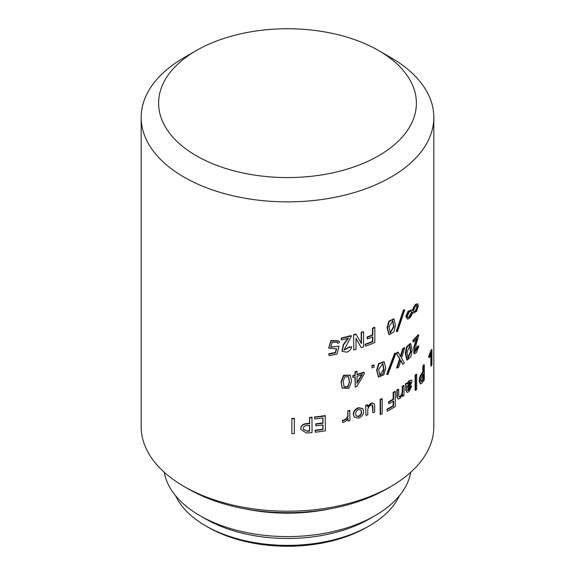 <?xml version="1.0" encoding="UTF-8"?>
<svg xmlns="http://www.w3.org/2000/svg" width="575" height="575" viewBox="0 0 575 575"><rect width="100%" height="100%" fill="white"/><g stroke="black" fill="none" stroke-linecap="round" stroke-linejoin="round"><path stroke-width="0.86" d="M410.802 343.728L410.284 343.534L406.554 346.775L405.296 353.395L406.82 359.9L407.316 360.101L405.785 353.603L407.057 346.977L410.802 343.728L412.16 349.995L410.952 356.579L407.316 360.101M409.644 345.611L410.435 351.433L407.848 358.096M410.945 351.62L409.918 345.661L407.035 352.13L408.085 358.261L410.945 351.62L410.435 351.433M383.992 361.711L378.522 363.623L376.639 370.271L378.436 376.934M385.732 368.18L383.856 374.828L378.623 377.085L377.013 370.552L378.903 363.896L384.208 361.84L385.732 368.18M382.655 363.422L383.64 369.301L379.716 375.374M384.043 369.567L382.864 363.537L378.688 369.315L379.902 375.533L382.957 373.75L384.043 369.567L383.64 369.301M350.153 375.123L343.555 375.274L341.004 381.908L342.154 387.981M351.62 381.419L348.738 388.341L342.262 388.147L341.227 382.231L343.793 375.597L350.283 375.267L351.62 381.419M348.529 376.582L349.327 382.188L347.782 386.493L344.03 387.04M349.578 382.504L348.658 376.74L344.792 376.877L343.203 381.297L344.137 387.205L347.947 386.918L349.327 382.188M393.753 318.866L388.757 321.245L387.09 327.879L388.959 334.557M395.514 325.313L393.875 331.933L389.16 334.7L387.507 328.138L389.182 321.497L393.99 318.974L395.514 325.313M392.574 320.663L393.53 326.543L390.044 332.86M393.968 326.787L392.804 320.764L389.052 326.816L390.253 333.018L393.968 326.787L393.53 326.543M396.743 331.567L396.29 331.329L403.535 309.796L404.671 310.04L397.454 331.624L396.743 331.567L404.017 310.011L404.671 310.04M413.54 313.08L412.721 312.577L410.888 316.523C409.659 318.277 408.473 319.111 407.337 319.032L406.331 316.43L408.566 311.463L411.887 309.911L412.721 310.478L415.969 304.556L417.644 303.794L418.348 305.828L416.544 311.384L413.54 313.08L412.67 312.735M407.337 319.032L405.842 316.221L408.063 311.262L411.887 309.911M412.203 310.292L415.438 304.391L417.644 303.794M387.083 374.505L386.666 374.246L394.702 353.122L395.873 353.424L387.866 374.605L387.083 374.505L395.147 353.359L395.873 353.424M397.102 368.101A146.927 84.827 180 0 0 398.798 366.987L400.811 360.194L402.766 364.212A146.927 84.827 180 0 0 404.347 363.033L401.558 358.009L404.671 347.853A146.927 84.827 180 0 1 403.097 349.032L400.811 356.787L397.986 352.051A146.323 84.475 180 0 1 396.29 353.165L399.582 358.836L396.642 367.871L397.102 368.101L400.049 359.059L396.29 353.165M400.337 356.565L402.615 348.817A146.323 84.475 180 0 0 404.182 347.638L404.671 347.853M402.766 364.212L400.674 360.654M429.424 357.571A146.927 84.827 180 0 0 431.43 352.683L431.43 365.959A146.927 84.827 180 0 0 431.904 364.557L431.904 349.629L431.3 349.564A146.323 84.475 180 0 1 428.835 355.824L428.835 357.485L429.424 357.571L429.424 355.911L428.835 355.824M431.43 365.959L430.826 365.887L430.826 354.286M420.347 383.748L419.232 381.124C419.333 378.12 420.124 375.619 421.597 373.613A146.323 84.475 180 0 0 422.812 371.96L422.812 366.11A146.323 84.475 180 0 0 423.725 364.794L424.293 364.924L424.293 379.852A146.927 84.827 180 0 1 422.158 382.835L420.598 383.892L419.779 381.275C419.879 378.271 420.677 375.762 422.158 373.75L421.597 373.613M415.66 390.382A146.927 84.827 180 0 0 416.695 389.297L416.695 374.361L416.156 374.196A146.323 84.475 180 0 1 415.128 375.274L415.128 390.209L415.66 390.382L415.66 375.446L415.128 375.274M407.359 383.18L409.321 380.578L411.499 380.097L409.831 380.772L407.524 384.114L406.777 382.893A146.323 84.475 180 0 1 405.274 384.093L405.777 385.523L405.777 390.332L406.985 392.438L406.273 390.54L406.273 385.732L405.274 384.093M407.689 390.368L408.487 389.857L409.968 387.083A146.323 84.475 180 0 0 411.24 385.94L411.757 386.134L408.99 391.625L406.985 392.438M398.058 399.043L399.848 398.59L402.701 394.565L402.701 396.398A146.927 84.827 180 0 0 404.017 395.42L404.017 385.638A146.927 84.827 180 0 1 402.701 386.616L402.701 391.072C402.68 393.329 401.86 395.269 400.257 396.908L399.258 397.124L398.727 395.672L398.727 389.39L398.267 389.16A146.323 84.475 180 0 1 396.858 390.087L396.858 396.987L398.058 399.043L397.311 397.217L397.311 390.317L396.858 390.087M399.05 396.958L399.79 396.678C401.386 395.054 402.198 393.113 402.22 390.849L402.22 386.4A146.323 84.475 180 0 0 403.535 385.423L404.017 385.638M402.701 396.398L402.22 395.65M387.32 411.139A146.927 84.827 180 0 0 395.291 406.539L395.291 391.604A146.927 84.827 180 0 1 393.602 392.646L393.602 399.366A146.927 84.827 180 0 1 388.887 402.083L388.887 403.743A146.927 84.827 180 0 0 393.602 401.027L393.602 405.921L393.156 405.677A146.323 84.475 180 0 1 386.903 409.228L387.32 411.139L386.903 409.228M393.156 405.677L393.156 401.293M388.887 403.743L388.463 401.832A146.323 84.475 180 0 0 393.156 399.122L393.156 392.402A146.323 84.475 180 0 0 394.845 391.367L395.291 391.604M380.513 414.561A146.927 84.827 180 0 0 382.167 413.77L382.167 398.834L381.778 398.568A146.323 84.475 180 0 1 380.132 399.352L380.132 414.287L380.513 414.561L380.513 399.625L380.132 399.352M367.447 406.547L371.17 403.089L373.973 403.348L371.522 403.377L367.777 406.841L367.447 404.714A146.323 84.475 180 0 1 365.65 405.382L365.973 415.459L365.65 405.382M373.973 403.348L374.663 405.131L374.663 412.031A146.927 84.827 180 0 1 372.923 412.764L372.233 404.929M354.257 417.112L353.273 414.316C353.452 411.24 355.156 409.026 358.376 407.689L362.559 408.473M342.686 422.532L342.463 420.289C345.072 419.894 346.84 418.442 347.767 415.919L347.767 410.938A146.323 84.475 180 0 0 349.708 410.421L349.974 420.519A146.927 84.827 180 0 1 348.019 421.044L348.019 418.507C346.862 420.627 345.086 421.971 342.686 422.532L342.686 420.613C345.309 420.217 347.084 418.765 348.019 416.235L347.767 410.938M348.019 421.044L347.767 418.938M314.705 418.981A146.927 84.827 180 0 0 322.992 417.939L322.992 423.265A146.927 84.827 180 0 1 315.862 424.177L315.862 425.838A146.927 84.827 180 0 0 322.992 424.925L322.992 429.554A146.927 84.827 180 0 1 315.229 430.538L315.229 432.199A146.927 84.827 180 0 0 325.385 430.855L325.227 415.581A146.323 84.475 180 0 1 314.59 416.976L314.705 418.981L314.59 416.976M315.229 432.199L315.114 430.193A146.323 84.475 180 0 0 322.848 429.209L322.848 424.947M315.862 425.838L315.747 423.832A146.323 84.475 180 0 0 322.848 422.92L322.848 417.96M300.919 429.475L300.826 428.483C301.012 425.572 302.888 423.933 306.461 423.574A146.323 84.475 180 0 0 309.53 423.329L309.53 417.472A146.323 84.475 180 0 0 311.959 417.249L312.06 432.529A146.927 84.827 180 0 1 306.54 433.011L300.948 429.654L300.883 428.828C301.063 425.917 302.953 424.285 306.54 423.926L306.461 423.574M291.877 433.687A146.927 84.827 180 0 0 294.342 433.629L294.314 418.348A146.323 84.475 180 0 1 291.856 418.399L291.877 433.687L291.856 418.399M415.042 351.426L417.457 346.488L418.923 345.863L416.437 352.54L414.446 353.711L414.482 346.912L417.306 338.078A146.927 84.827 180 0 1 413.504 341.96L413.504 340.393L412.979 340.213L412.979 341.78L413.504 341.96M414.446 353.711L413.921 353.539L413.82 347.207L416.401 339.042M418.923 345.863L415.279 351.591L416.221 344.001L418.737 335.254L418.19 334.751A146.323 84.475 180 0 1 412.979 340.213M372.133 367.935A146.927 84.827 180 0 0 374.145 367.102L373.786 364.895A146.323 84.475 180 0 1 371.788 365.722L372.133 367.935L371.788 365.722M364.241 372.413A146.927 84.827 180 0 1 357.068 374.792L357.068 371.472A146.927 84.827 180 0 1 355.264 372.025L355.264 375.346A146.927 84.827 180 0 1 352.971 376.021L352.971 377.502A146.927 84.827 180 0 0 355.264 376.826L355.264 387.047A146.927 84.827 180 0 0 356.694 386.616L364.241 373.901L363.925 372.118A146.323 84.475 180 0 1 357.068 374.397M355.264 387.047L354.983 376.912M352.971 377.502L352.698 375.705A146.323 84.475 180 0 0 354.983 375.029L354.983 371.716A146.323 84.475 180 0 0 356.78 371.162L357.068 371.472M365.52 346.193A146.927 84.827 180 0 0 374.835 342.527L374.835 327.599A146.927 84.827 180 0 1 372.837 328.433L372.837 335.16A146.927 84.827 180 0 1 367.332 337.317L367.332 338.977A146.927 84.827 180 0 0 372.837 336.821L372.837 341.708L372.485 341.421A146.323 84.475 180 0 1 365.197 344.238L365.52 346.193L365.197 344.238M372.485 341.421L372.485 336.964M367.332 338.977L367.001 337.022A146.323 84.475 180 0 0 372.485 334.873L372.485 328.145A146.323 84.475 180 0 0 374.476 327.312L374.835 327.599M353.833 350.002A146.927 84.827 180 0 0 356.026 349.348L356.026 338.524A146.927 84.827 180 0 0 356.119 338.495L361.287 347.667A146.927 84.827 180 0 0 363.594 346.876L363.594 331.947A146.927 84.827 180 0 1 361.474 332.673L361.474 343.505A146.927 84.827 180 0 1 361.38 343.534L355.932 334.046A146.323 84.475 180 0 1 353.553 334.758L353.833 350.002L353.553 334.758M361.165 343.153L361.165 332.372A146.323 84.475 180 0 0 363.285 331.646L363.594 331.947M361.287 347.667L355.839 338.179M343.908 349.88L349.614 346.869L351.713 346.941C351.009 349.456 349.384 351.196 346.84 352.18L342.103 351.332L343.649 344.727L348.507 338.208A146.927 84.827 180 0 1 341.392 339.954L341.169 338.057L341.392 339.954M341.996 351.167L343.318 344.547L347.882 338.373M351.713 346.941L349.873 347.192L344.015 350.046L351.325 336.224L351.066 335.556A146.323 84.475 180 0 1 341.169 338.057M337.676 343.304L337.223 342.276L332.142 342.247L330.819 347.163L338.984 346.164L337.072 354.078A146.927 84.827 180 0 1 329.001 355.602L329.001 354.027A146.927 84.827 180 0 0 335.548 352.82L336.562 348.86L328.821 348.098L331.107 340.896L338.876 340.989L339.487 342.477L337.676 343.304L337.058 342.032M330.74 347.02L338.984 346.164M329.001 355.602L328.835 353.69A146.323 84.475 180 0 0 335.354 352.482L336.361 348.529M328.742 347.933L330.934 340.551L338.761 340.824M390.964 57.665L390.964 57.665A146.323 84.475 180 0 1 433.823 117.401A146.323 84.475 180 0 1 343.498 195.443A146.323 84.475 180 0 1 184.036 177.129A146.323 84.475 180 0 1 141.177 117.401A146.323 84.475 180 0 1 184.036 57.665L196.362 50.542A128.886 74.412 0 0 0 196.362 155.775A128.886 74.412 0 0 0 378.637 155.775A128.886 74.412 0 0 0 378.637 50.542L390.964 57.665L378.637 50.542A128.886 74.412 0 0 0 196.362 50.542M390.964 486.457L386.652 488.951A140.221 80.96 180 0 1 188.348 488.951L184.036 486.464A146.323 84.475 0 0 0 390.964 486.457A146.323 84.475 0 0 0 433.823 426.729L433.823 117.401M245.367 508.918A123.884 71.523 0 0 0 329.633 508.918M375.101 515.631L369.495 518.866A115.956 66.952 180 0 1 205.505 518.866L199.899 515.631A123.884 71.523 0 0 0 375.101 515.631A123.884 71.523 0 0 0 410.758 472.255M369.409 525.787L366.821 527.282A112.183 64.767 180 0 1 208.179 527.282L205.591 525.787A115.834 66.88 0 0 0 369.409 525.787A115.834 66.88 0 0 0 399.438 495.7M351.325 335.872A146.927 84.827 180 0 1 341.392 338.38M356.22 334.363A146.927 84.827 180 0 1 353.833 335.074M372.837 341.708A146.927 84.827 180 0 1 365.52 344.533M404.017 310.011L403.535 309.796M413.792 311.585L415.287 310.924A146.323 84.475 180 0 0 415.387 310.816L417.012 306.899L416.106 305.081M407.768 317.443L408.969 316.875A146.323 84.475 180 0 0 409.206 316.667L411.643 311.866L410.32 310.967M409.472 317.069A146.927 84.827 180 0 0 409.709 316.861L412.16 312.053L410.83 311.161L409.235 311.858A146.927 84.827 180 0 1 409.113 311.959L407.272 316.638L407.998 317.587L409.472 317.069L408.969 316.875M411.988 312.649L411.47 312.462M412.16 312.053L411.643 311.866M415.387 310.816L415.919 310.989L417.558 307.057L416.645 305.253L415.66 305.842A146.927 84.827 180 0 1 415.394 306.116L413.281 310.996L414.043 311.707L415.818 311.097L415.287 310.924M417.558 307.057L417.012 306.899M417.062 305.246L416.645 305.253M415.969 304.556L415.438 304.391M413.885 307.618L413.36 307.438M408.566 311.463L408.063 311.262M406.331 316.43L405.842 316.221M356.78 382.864L361.998 374.268M357.068 376.28L357.068 383.18L362.308 374.569A146.927 84.827 180 0 1 357.068 376.28M374.145 365.183A146.927 84.827 180 0 1 372.133 366.009M395.147 353.359L394.702 353.122M398.446 352.281A146.927 84.827 180 0 1 396.743 353.402M400.049 359.059L399.582 358.836M403.097 349.032L402.615 348.817M418.737 334.909A146.927 84.827 180 0 1 413.504 340.393M418.003 346.653L417.457 346.488M294.342 418.701A146.927 84.827 180 0 1 291.877 418.751M309.53 425.342L309.53 430.747A146.323 84.475 180 0 1 307.093 430.948L303.406 429.503L303.341 428.691C303.392 426.679 304.671 425.629 307.179 425.536A146.927 84.827 180 0 0 309.623 425.335L309.623 431.099A146.927 84.827 180 0 1 307.179 431.3M303.377 429.324L307.093 430.948M312.06 417.594A146.927 84.827 180 0 1 309.623 417.824L309.53 417.472M306.54 423.926A146.927 84.827 180 0 0 309.623 423.674L309.623 417.824M325.385 415.919A146.927 84.827 180 0 1 314.705 417.321M349.974 410.744A146.927 84.827 180 0 1 348.019 411.262M356.112 415.883L358.376 416.25C360.396 415.272 361.387 413.784 361.352 411.779L360.87 409.867M358.376 416.25L358.671 416.559C360.697 415.581 361.689 414.086 361.661 412.081L361.035 410.018L358.671 409.573C356.629 410.543 355.623 412.016 355.645 414.007L356.248 416.041L358.671 416.559M358.671 418.133L354.387 417.27L353.546 414.625C353.726 411.549 355.436 409.342 358.671 407.998L362.724 408.617L363.688 411.384C363.544 414.496 361.869 416.746 358.671 418.133M372.923 412.764L372.923 406.475L372.427 405.052L370.99 404.987C368.891 406.324 367.82 408.106 367.777 410.334L367.777 414.791A146.927 84.827 180 0 1 365.973 415.459M367.777 405.008A146.927 84.827 180 0 1 365.973 405.677M382.167 398.834A146.927 84.827 180 0 1 380.513 399.625M393.602 405.921A146.927 84.827 180 0 1 387.32 409.486M393.602 392.646L393.156 392.402M393.602 399.366L393.156 399.122M388.887 402.083L388.463 401.832M398.727 389.39A146.927 84.827 180 0 1 397.311 390.317M397.311 397.217L396.858 396.987M402.701 386.616L402.22 386.4M402.701 391.072L402.22 390.849M400.257 396.908L399.79 396.678M407.524 387.033L408.847 385.53L410.169 382.145M407.524 386.127L407.524 387.873L409.35 385.724L410.773 382.828L410.471 382.123L409.709 382.447L407.524 386.127M410.262 382.634L410.773 382.828M411.757 386.134A146.927 84.827 180 0 1 410.478 387.277L409.968 387.083M411.499 380.097L412.045 381.498L409.652 386.781L407.524 389.706L407.905 390.59L408.99 390.051L410.478 387.277M407.272 383.094A146.927 84.827 180 0 1 405.763 384.301M406.273 385.732L405.777 385.523M406.273 390.54L405.777 390.332M408.99 390.051L408.487 389.857M409.831 380.772L409.321 380.578M416.695 374.361A146.927 84.827 180 0 1 415.66 375.446M422.812 374.533L422.812 379.385A146.323 84.475 180 0 1 421.856 380.693L422.417 380.837L421.238 381.75L420.835 379.989L422.417 375.073A146.927 84.827 180 0 0 423.372 373.757L423.372 379.522A146.927 84.827 180 0 1 422.417 380.837M421.029 381.534L421.856 380.693M422.812 379.385L423.372 379.522M424.293 364.924A146.927 84.827 180 0 1 423.372 366.246L422.812 366.11M422.158 373.75A146.927 84.827 180 0 0 423.372 372.097L423.372 366.246M419.779 381.275L419.232 381.124M423.372 372.097L422.812 371.96M431.904 349.629A146.927 84.827 180 0 1 429.424 355.911M188.348 488.951L188.348 488.951A140.221 80.96 180 0 1 188.341 488.951L184.036 486.457A146.323 84.475 0 0 0 184.036 486.464A146.323 84.475 0 0 1 141.177 426.729L141.177 117.401M208.179 527.282L205.591 525.787A115.834 66.88 0 0 1 175.562 495.7M205.505 518.866L199.899 515.631A123.884 71.523 0 0 1 164.242 472.255M377.013 370.552L376.639 370.271M409.709 316.861L409.206 316.667M408.847 385.53L409.35 385.724M378.257 376.812L378.623 377.085M388.743 334.449L389.16 334.7M393.537 318.723L393.99 318.974M383.798 361.567L384.208 361.84M420.052 383.748L420.598 383.892"/></g></svg>
